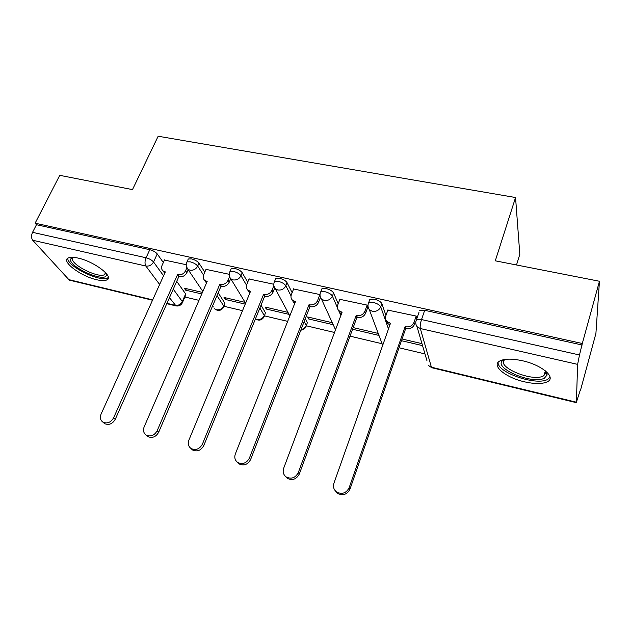 <?xml version="1.0" encoding="UTF-8"?>
<svg xmlns="http://www.w3.org/2000/svg" width="631" height="631" viewBox="0 0 631 631"><rect width="100%" height="100%" fill="white"/><g stroke="black" fill="none" stroke-linecap="round" stroke-linejoin="round"><path stroke-width="0.95" d="M204.791 272.142L198.986 263.166C197.456 261.242 194.971 259.822 191.54 258.899L188.283 258.962L187.801 260.027M247.699 282.175L242.233 272.75C240.813 270.817 238.337 269.382 234.795 268.435L231.246 268.514L230.741 269.682M292.145 292.674L287.066 282.68C285.772 280.748 283.295 279.296 279.643 278.318L275.771 278.413L275.25 279.699M338.208 303.724L333.586 292.981C332.419 291.049 329.95 289.582 326.172 288.58L321.952 288.69L321.408 290.086M385.951 315.437L381.881 303.685C380.856 301.744 378.387 300.261 374.491 299.228L369.869 299.362L369.316 300.877M524.322 381.787C534.914 384.161 542.699 384.105 547.676 381.613C556.297 377.306 541.745 364.939 522.507 360.766C512.009 358.518 504.414 358.613 499.705 361.035C491.06 365.586 505.723 377.614 524.322 381.787M96.622 279.722C101.433 280.842 104.864 280.898 106.915 279.888C114.4 276.946 94.398 261.518 78.134 258.095C73.456 257.046 70.128 257.014 68.164 257.992C60.765 261.242 80.926 276.346 96.622 279.722M107.499 278.665L108.067 278.799M184.883 297.012L198.986 300.348M224.029 306.287L242.517 310.673M264.492 315.879L287.665 321.368M306.374 325.809L334.509 332.474M350.024 336.149L382.102 343.753M399.029 347.768L424.971 353.92M580.102 390.692L576.395 402.207L577.625 364.371L420.325 328.538L431.407 367.195L576.395 402.207M516.505 264.981L519.818 254.34L515.551 197.519L495.288 260.816L599.45 281.26L582.303 343.501L35.123 223.185L59.748 175.331L132.486 189.608L158.16 136.233L515.551 197.519M599.45 281.26L595.916 333.444L580.37 390.755M152.528 300.23L69.307 280.117L32.717 240.253C31.235 238.147 31.179 235.505 32.552 232.334L36.464 224.715L149.799 249.702C153.128 250.594 155.612 251.998 157.237 253.922L163.35 262.528M176.719 281.363L185.64 293.928L182.288 301.555L182.249 302.998C180.805 305.388 178.731 306.358 176.025 305.909L169.463 297.666M36.464 224.715L35.123 223.185M419.055 312.108L416.452 319.672L421.524 319.554L579.495 354.977L577.625 364.371M579.495 354.977L582.303 343.501M416.649 318.253L416.255 316.084L387.852 310.105M367.92 307.068L367.195 305.12L339.864 299.339M293.723 288.714L291.372 294.638C290.599 296.799 290.97 298.652 292.484 300.206L295.458 301.618L235.339 453.973C234.164 457.514 234.953 460.338 237.69 462.46C242.62 464.708 246.524 463.272 249.387 458.138L309.024 304.718L309.474 304.82C313.205 305.301 315.91 303.882 317.59 300.561L319.901 294.559L293.62 288.982M332.3 322.717L307.66 316.967L308.669 318.97L309.293 317.346M273.783 284.258L249.024 278.997M287.957 312.369L265.13 307.045L266.29 309.048L266.929 307.463M229.211 274.304L206.006 269.366M245.112 302.367L224.029 297.446L225.314 299.457L225.977 297.903M218.184 292.839L224.881 303.18L223.579 307.344C220.992 310.925 217.971 311.399 214.524 308.756L216.48 309.734C219.706 310.176 222.112 308.906 223.713 305.932L216.993 295.639M261.037 305.167L265.43 312.731L264.073 316.904C261.762 320.335 258.884 321.005 255.429 318.915M305.309 318.584L307.36 322.615L305.956 326.787C304.836 328.877 303.125 329.997 300.821 330.147M389.106 324.539L389.572 325.872M186.2 264.697L164.47 260.075M202.425 292.405L184.268 288.17L185.688 290.181L186.358 288.659M185.688 290.181L201.762 293.943M225.314 299.457L245.23 304.118M266.29 309.048L289.03 314.372M308.669 318.97L333.215 324.72M352.563 329.248L378.545 335.329M401.482 340.701L422.549 345.63M421.965 343.643L402.073 339.005M223.958 306.453L224.881 303.18M264.46 315.942L265.43 312.731M306.358 325.746L307.36 322.615M182.604 302.194L185.593 295.403L185.64 293.928M582.239 345.023L424.687 310.294L419.623 310.452M377.795 333.334L353.171 327.592M387.978 309.766L385.762 315.965C385.091 318.056 385.478 319.901 386.913 321.502L390.471 323.317L333.933 483.22C332.876 486.777 333.752 489.703 336.56 491.991C342.002 494.696 346.198 493.276 349.148 487.731L405.102 326.661L405.575 326.771C409.59 327.3 412.398 325.825 414.023 322.346L414.583 324.255C412.974 327.718 410.166 329.185 406.175 328.656L405.694 328.546L350.008 489.088C347.066 494.617 342.893 496.029 337.467 493.332L335.258 490.792M389.919 324.894L387.576 323.403L386.156 320.501M416.184 316.068L414.023 322.346M405.102 326.661L405.694 328.546M339.975 299.047L337.688 305.096C336.97 307.234 337.348 309.087 338.831 310.665L342.081 312.266L283.658 468.305C282.538 471.862 283.374 474.741 286.151 476.941C291.325 479.402 295.363 477.967 298.274 472.635L356.16 315.484L356.618 315.587C360.49 316.092 363.243 314.648 364.899 311.249L365.633 313.157C363.992 316.549 361.24 317.992 357.391 317.488L356.925 317.377L299.315 474.031C296.428 479.339 292.398 480.767 287.247 478.314L285.267 476.216M367.889 306.981L365.633 313.157M341.513 313.773L339.659 312.566L338.255 309.995M367.139 305.112L364.899 311.249M356.16 315.484L356.925 317.377M320.382 297.54L318.481 302.478C316.817 305.79 314.12 307.202 310.397 306.721L309.955 306.619L250.602 459.557C247.746 464.676 243.866 466.112 238.952 463.864L237.161 462.066M294.89 303.054L293.462 302.107L292.106 299.796M309.024 304.718L309.955 306.619M545.823 371.217L547.18 374.972L544.277 378.269C531.073 384.989 490.098 366.406 503.924 359.875L504.926 359.425M505.336 359.37C494.191 365.846 531.412 382.205 543.22 376.076L545.902 373.008L545.507 370.949M498.127 362.328C496.771 372.203 535.222 385.793 547.243 379.617L550.09 377.37M106.245 273.412L106.41 275.1C105.33 283.138 68.755 266.976 70.514 259.191L72.368 257.282M73.172 257.314L72.447 258.56C70.853 264.76 98.751 278.61 104.58 274.611L105.724 272.821M67.825 258.197C66.578 266.061 100.605 282.735 107.72 277.869L108.327 277.451M106.41 275.1L105.669 273.294M249.127 278.752L246.713 284.542C245.901 286.734 246.256 288.58 247.786 290.094L250.515 291.356L188.866 440.186C187.644 443.703 188.377 446.48 191.075 448.523C195.776 450.589 199.546 449.146 202.385 444.192L263.6 294.346L264.026 294.44C267.639 294.898 270.289 293.502 271.993 290.26L273.034 292.177C271.346 295.418 268.696 296.807 265.099 296.349L264.673 296.247L203.758 445.644C200.934 450.581 197.172 452.017 192.479 449.95L190.83 448.357M274.698 288.067L273.034 292.177M249.955 292.713L247.589 289.905M273.799 285.804L271.993 290.26M263.6 294.346L264.673 296.247M206.1 269.145L203.632 274.808C202.772 277.009 203.119 278.847 204.657 280.322L207.173 281.458L144.136 426.919C142.858 430.405 143.545 433.126 146.187 435.098C150.691 437.007 154.343 435.564 157.151 430.776L219.793 284.336L220.203 284.431C223.697 284.873 226.3 283.5 228.02 280.322L229.203 282.238C227.491 285.409 224.888 286.782 221.41 286.34L221 286.245L158.665 432.251C155.873 437.023 152.229 438.458 147.741 436.549L146.187 435.098L147.741 436.549M230.701 278.705L229.203 282.238M206.621 282.727L204.633 280.298M229.503 276.835L228.02 280.322M219.793 284.336L221 286.245M164.565 259.862L162.041 265.414C161.142 267.623 161.465 269.445 163.011 270.88L165.33 271.898L101.055 414.133C99.73 417.588 100.361 420.262 102.948 422.155C107.262 423.929 110.811 422.494 113.596 417.856L177.516 274.682L177.918 274.777C181.294 275.195 183.85 273.846 185.593 270.731L186.894 272.655C185.167 275.755 182.611 277.104 179.251 276.678L178.849 276.591L115.236 419.347C112.468 423.969 108.926 425.397 104.628 423.63L103.303 422.462M188.204 269.705L186.894 272.655M164.794 273.089L163.2 271.149M186.839 267.915L185.593 270.731M177.516 274.682L178.849 276.591M186.516 262.961L186.981 261.873L190.246 261.826C193.678 262.748 196.162 264.168 197.7 266.085L203.537 275.037M198.986 263.166L197.7 266.085C195.949 269.24 193.354 270.604 189.907 270.186L187.841 269.177L186.405 266.542M229.487 272.679L229.976 271.488L233.525 271.425C237.067 272.371 239.551 273.807 240.979 275.731L246.492 285.157M242.233 272.75L240.979 275.731C239.244 278.949 236.601 280.345 233.044 279.904L230.78 278.768L245.617 303.195M274.028 282.751L274.532 281.458L278.405 281.379C282.065 282.357 284.542 283.808 285.843 285.733L291.033 295.844M287.066 282.68L285.843 285.733C284.139 289.022 281.442 290.441 277.758 289.976L275.274 288.706L289.834 315.871M320.217 293.21L320.745 291.806L324.973 291.703C328.751 292.713 331.228 294.18 332.395 296.105L337.34 307.455M333.586 292.981L332.395 296.105C330.715 299.473 327.962 300.916 324.153 300.435L321.416 298.984L335.526 329.761M368.157 304.071L368.701 302.549L373.323 302.43C377.228 303.472 379.696 304.954 380.73 306.879L388.483 328.956M381.881 303.685L380.73 306.879C379.073 310.326 376.273 311.793 372.322 311.288L369.301 309.64L382.694 345.331M157.237 253.922L153.538 261.991L163.571 275.802M173.257 289.132L182.288 301.555C180.663 304.481 178.289 305.735 175.158 305.309L166.939 303.322M159.643 284.494L145.879 266.03L32.717 240.253M68.274 279.494L152.686 299.883M415.908 321.313L416.452 319.672C415.387 322.141 415.569 324.476 417.012 326.677L427.021 360.932M259.877 308.015L264.286 315.547C262.709 318.576 260.256 319.87 256.927 319.412L255.468 318.813M304.189 321.471L306.248 325.486C305.278 327.694 303.55 329.035 301.066 329.508M338.658 310.491L340.85 315.532M213.325 306.974L212.608 305.909M424.687 310.294L421.524 319.554C420.333 323.38 419.93 326.377 420.325 328.538L417.012 326.677M149.799 249.702L146.061 257.787C149.397 258.686 151.89 260.09 153.538 261.991C151.763 265.091 149.208 266.44 145.879 266.03C144.673 263.9 144.736 261.147 146.061 257.787L32.552 232.334M431.809 367.731L428.331 365.412L431.809 367.731L576.482 402.688M389.997 323.214L390.25 323.948M405.575 326.771L406.175 328.656M349.148 487.731L350.008 489.088M341.623 312.164L341.884 312.779M356.618 315.587L357.391 317.488M298.274 472.635L299.315 474.031M295.016 301.515L295.284 302.052M317.59 300.561L318.481 302.478M309.474 304.82L310.397 306.721M249.387 458.138L250.602 459.557M250.097 291.262L250.365 291.727M264.026 294.44L265.099 296.349M202.385 444.192L203.758 445.644M206.763 281.363L207.031 281.773M220.203 284.431L221.41 286.34M157.151 430.776L158.665 432.251M177.918 274.777L179.251 276.678M113.596 417.856L115.236 419.347M107.933 277.743L106.915 279.888M369.869 299.362L368.701 302.549C367.589 305.065 367.786 307.431 369.301 309.64M321.952 288.69L320.745 291.806C319.586 294.369 319.814 296.767 321.416 298.984M275.771 278.413L274.532 281.458C273.341 284.06 273.586 286.474 275.274 288.706M231.246 268.514L229.976 271.488C228.745 274.114 229.014 276.544 230.78 278.768M188.283 258.962L186.981 261.873C185.727 264.515 186.011 266.952 187.841 269.177L202.851 291.435M166.781 303.677L176.025 305.909M386.913 321.502L387.576 323.403M336.56 491.991L337.467 493.332M338.831 310.665L339.659 312.566M286.151 476.941L287.247 478.314M292.484 300.206L293.462 302.107M237.69 462.46L238.952 463.864M545.35 370.823L543.954 375.697M545.902 373.008L547.18 374.972M105.527 272.608L104.58 274.611M247.786 290.094L248.914 291.995M191.075 448.523L192.479 449.95M204.657 280.322L205.911 282.231M163.011 270.88L164.383 272.789M102.948 422.155L104.628 423.63"/></g></svg>

